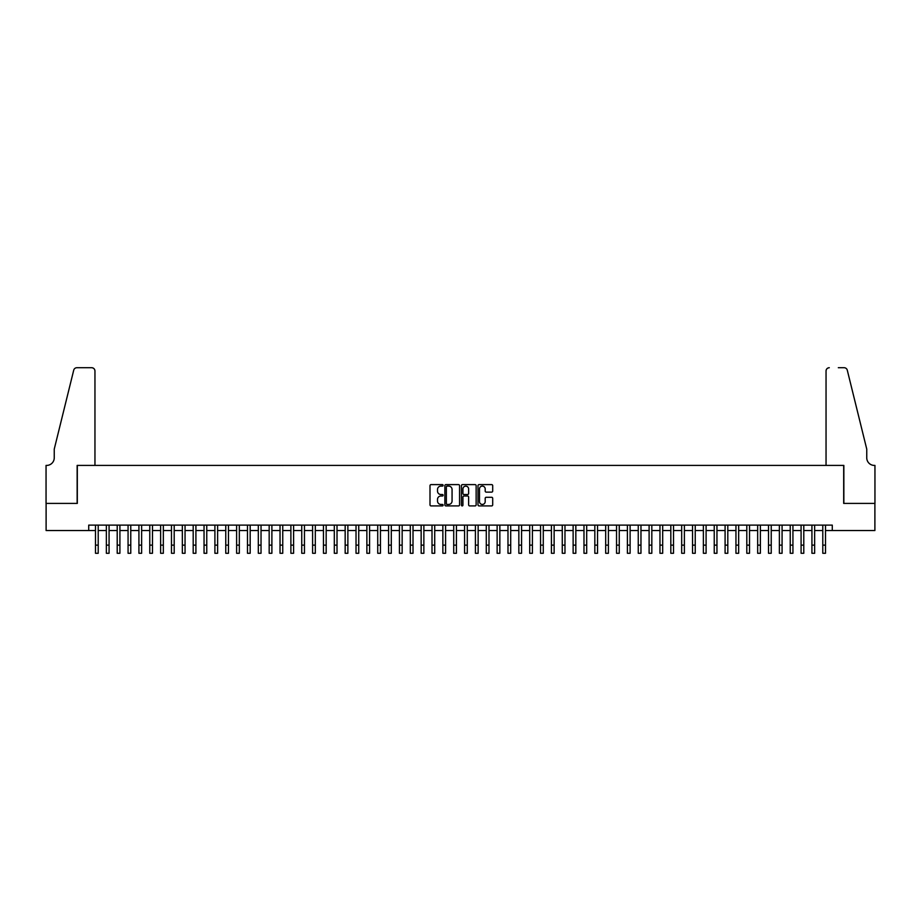 <?xml version="1.0" encoding="UTF-8"?>
<svg xmlns="http://www.w3.org/2000/svg" width="921" height="921" viewBox="0 0 921 921"><rect width="100%" height="100%" fill="white"/><g stroke="black" fill="none" stroke-linecap="round" stroke-linejoin="round"><path stroke-width="1.38" d="M443.128 485.355A0.748 0.748 0 0 0 442.391 484.607L431.063 484.607A1.071 1.071 0 0 0 430.003 485.678L430.003 504.858A1.071 1.071 0 0 0 431.063 505.917L442.391 505.917A0.748 0.748 0 0 0 443.128 505.169A0.748 0.748 0 0 0 442.391 504.432L440.917 504.432A3.408 3.408 0 0 1 437.51 501.012L437.51 499.424A3.408 3.408 0 0 1 440.917 496.005L442.391 496.005A0.748 0.748 0 0 0 443.128 495.268A0.748 0.748 0 0 0 442.391 494.519L440.917 494.519A3.408 3.408 0 0 1 437.51 491.112L437.51 489.512A3.408 3.408 0 0 1 440.917 486.104L442.391 486.104A0.748 0.748 0 0 0 443.128 485.355M491.641 492.125A1.071 1.071 0 0 0 492.7 491.054L492.7 485.678A1.071 1.071 0 0 0 491.641 484.607L479.07 484.607A1.071 1.071 0 0 0 477.999 485.678L477.999 504.858A1.071 1.071 0 0 0 479.07 505.917L491.641 505.917A1.071 1.071 0 0 0 492.7 504.858L492.7 498.353A1.071 1.071 0 0 0 491.641 497.282L486.253 497.282A1.071 1.071 0 0 0 485.194 498.353L485.194 501.577A2.855 2.855 0 0 1 482.339 504.432A2.855 2.855 0 0 1 479.496 501.577L479.496 488.947A2.855 2.855 0 0 1 482.339 486.104A2.855 2.855 0 0 1 485.194 488.947L485.194 491.054A1.071 1.071 0 0 0 486.253 492.125L491.641 492.125M88.715 530.542L46.108 530.542L46.108 503.407L77.318 503.407L77.318 465.416L843.682 465.416L843.682 503.407L874.892 503.407L874.892 530.542L832.285 530.542L832.285 525.12L88.715 525.12L88.715 530.542L95.496 530.542M459.567 485.678A1.071 1.071 0 0 0 458.497 484.607L445.925 484.607A1.071 1.071 0 0 0 444.866 485.678L444.866 504.858A1.071 1.071 0 0 0 445.925 505.917L458.497 505.917A1.071 1.071 0 0 0 459.567 504.858L459.567 485.678M462.503 484.607L475.075 484.607A1.071 1.071 0 0 1 476.134 485.678L476.134 504.858A1.071 1.071 0 0 1 475.075 505.917L469.687 505.917A1.071 1.071 0 0 1 468.628 504.858L468.628 497.075A1.071 1.071 0 0 0 467.557 496.005L463.988 496.005A1.071 1.071 0 0 0 462.929 497.075L462.929 505.169A0.748 0.748 0 0 1 462.181 505.917A0.748 0.748 0 0 1 461.433 505.169L461.433 485.678A1.071 1.071 0 0 1 462.503 484.607M98.213 530.542L106.352 530.542M109.069 530.542L117.209 530.542M119.914 530.542L128.065 530.542M130.77 530.542L138.921 530.542M141.627 530.542L149.766 530.542M152.483 530.542L160.622 530.542M163.339 530.542L171.479 530.542M174.196 530.542L182.335 530.542M185.052 530.542L193.191 530.542M195.908 530.542L204.048 530.542M206.765 530.542L214.904 530.542M217.621 530.542L225.76 530.542M228.466 530.542L236.616 530.542M239.322 530.542L247.473 530.542M250.178 530.542L258.317 530.542M261.034 530.542L269.174 530.542M271.891 530.542L280.03 530.542M282.747 530.542L290.886 530.542M293.603 530.542L301.743 530.542M304.46 530.542L312.599 530.542M315.316 530.542L323.455 530.542M326.172 530.542L334.311 530.542M337.017 530.542L345.168 530.542M347.873 530.542L356.024 530.542M358.73 530.542L366.869 530.542M369.586 530.542L377.725 530.542M380.442 530.542L388.581 530.542M391.298 530.542L399.438 530.542M402.155 530.542L410.294 530.542M413.011 530.542L421.15 530.542M423.867 530.542L432.007 530.542M434.724 530.542L442.863 530.542M445.58 530.542L453.719 530.542M456.425 530.542L464.575 530.542M467.281 530.542L475.42 530.542M478.137 530.542L486.276 530.542M488.993 530.542L497.133 530.542M499.85 530.542L507.989 530.542M510.706 530.542L518.845 530.542M521.562 530.542L529.702 530.542M532.419 530.542L540.558 530.542M543.275 530.542L551.414 530.542M554.131 530.542L562.27 530.542M564.976 530.542L573.127 530.542M575.832 530.542L583.983 530.542M586.689 530.542L594.828 530.542M597.545 530.542L605.684 530.542M608.401 530.542L616.54 530.542M619.257 530.542L627.397 530.542M630.114 530.542L638.253 530.542M640.97 530.542L649.109 530.542M651.826 530.542L659.966 530.542M662.683 530.542L670.822 530.542M673.527 530.542L681.678 530.542M684.384 530.542L692.534 530.542M695.24 530.542L703.379 530.542M706.096 530.542L714.236 530.542M716.952 530.542L725.092 530.542M727.809 530.542L735.948 530.542M738.665 530.542L746.804 530.542M749.521 530.542L757.661 530.542M760.378 530.542L768.517 530.542M771.234 530.542L779.373 530.542M782.079 530.542L790.23 530.542M792.935 530.542L801.086 530.542M803.791 530.542L811.931 530.542M814.648 530.542L822.787 530.542M825.504 530.542L832.285 530.542M447.099 486.104A0.748 0.748 0 0 0 446.351 486.841L446.351 503.683A0.748 0.748 0 0 0 447.099 504.432L448.642 504.432A3.408 3.408 0 0 0 452.061 501.012L452.061 489.512A3.408 3.408 0 0 0 448.642 486.104L447.099 486.104M468.628 489.005A2.855 2.855 0 0 0 465.773 486.15A2.855 2.855 0 0 0 462.929 489.005L462.929 493.449A1.071 1.071 0 0 0 463.988 494.519L467.557 494.519A1.071 1.071 0 0 0 468.628 493.449L468.628 489.005M95.496 545.14L98.213 545.14L98.213 553.279L95.496 553.279L95.496 525.12M98.213 545.14L98.213 525.12M94.955 465.416L94.955 370.967A3.258 3.258 0 0 0 91.697 367.721L76.88 367.721A3.258 3.258 0 0 0 73.715 370.196L54.247 449.126L54.247 457.818A7.598 7.598 0 0 1 46.649 465.416L46.05 465.416L46.05 503.407L77.145 503.407L77.145 465.416L94.955 465.416L94.955 370.967C94.748 369.01 93.654 367.928 91.697 367.721L82.683 367.721M73.715 370.196C74.543 368.412 74.543 368.412 73.715 370.196C74.543 368.412 74.543 368.412 73.715 370.196M54.247 457.818A7.598 7.598 0 0 1 46.649 465.416M826.045 465.416L826.045 370.967L826.045 465.416L843.855 465.416L843.855 503.407L874.95 503.407L874.95 465.416L874.351 465.416A7.598 7.598 0 0 1 866.753 457.818A7.598 7.598 0 0 0 874.351 465.416M860.79 424.926L847.285 370.196L866.753 449.126L866.753 457.818M838.317 367.721L844.12 367.721A3.258 3.258 0 0 1 847.285 370.196C846.457 368.412 846.457 368.412 847.285 370.196C846.457 368.412 846.457 368.412 847.285 370.196M829.303 367.721A3.258 3.258 0 0 0 826.045 370.967C826.252 369.01 827.346 367.928 829.303 367.721M106.352 545.14L109.069 545.14L109.069 553.279L106.352 553.279L106.352 525.12M109.069 545.14L109.069 525.12M117.209 545.14L119.914 545.14L119.914 553.279L117.209 553.279L117.209 525.12M119.914 545.14L119.914 525.12M128.065 545.14L130.77 545.14L130.77 553.279L128.065 553.279L128.065 525.12M130.77 545.14L130.77 525.12M138.921 545.14L141.627 545.14L141.627 553.279L138.921 553.279L138.921 525.12M141.627 545.14L141.627 525.12M149.766 545.14L152.483 545.14L152.483 553.279L149.766 553.279L149.766 525.12M152.483 545.14L152.483 525.12M160.622 545.14L163.339 545.14L163.339 553.279L160.622 553.279L160.622 525.12M163.339 545.14L163.339 525.12M171.479 545.14L174.196 545.14L174.196 553.279L171.479 553.279L171.479 525.12M174.196 545.14L174.196 525.12M182.335 545.14L185.052 545.14L185.052 553.279L182.335 553.279L182.335 525.12M185.052 545.14L185.052 525.12M193.191 545.14L195.908 545.14L195.908 553.279L193.191 553.279L193.191 525.12M195.908 545.14L195.908 525.12M204.048 545.14L206.765 545.14L206.765 553.279L204.048 553.279L204.048 525.12M206.765 545.14L206.765 525.12M214.904 545.14L217.621 545.14L217.621 553.279L214.904 553.279L214.904 525.12M217.621 545.14L217.621 525.12M225.76 545.14L228.466 545.14L228.466 553.279L225.76 553.279L225.76 525.12M228.466 545.14L228.466 525.12M236.616 545.14L239.322 545.14L239.322 553.279L236.616 553.279L236.616 525.12M239.322 545.14L239.322 525.12M247.473 545.14L250.178 545.14L250.178 553.279L247.473 553.279L247.473 525.12M250.178 545.14L250.178 525.12M258.317 545.14L261.034 545.14L261.034 553.279L258.317 553.279L258.317 525.12M261.034 545.14L261.034 525.12M269.174 545.14L271.891 545.14L271.891 553.279L269.174 553.279L269.174 525.12M271.891 545.14L271.891 525.12M280.03 545.14L282.747 545.14L282.747 553.279L280.03 553.279L280.03 525.12M282.747 545.14L282.747 525.12M290.886 545.14L293.603 545.14L293.603 553.279L290.886 553.279L290.886 525.12M293.603 545.14L293.603 525.12M301.743 545.14L304.46 545.14L304.46 553.279L301.743 553.279L301.743 525.12M304.46 545.14L304.46 525.12M312.599 545.14L315.316 545.14L315.316 553.279L312.599 553.279L312.599 525.12M315.316 545.14L315.316 525.12M323.455 545.14L326.172 545.14L326.172 553.279L323.455 553.279L323.455 525.12M326.172 545.14L326.172 525.12M334.311 545.14L337.017 545.14L337.017 553.279L334.311 553.279L334.311 525.12M337.017 545.14L337.017 525.12M345.168 545.14L347.873 545.14L347.873 553.279L345.168 553.279L345.168 525.12M347.873 545.14L347.873 525.12M356.024 545.14L358.73 545.14L358.73 553.279L356.024 553.279L356.024 525.12M358.73 545.14L358.73 525.12M366.869 545.14L369.586 545.14L369.586 553.279L366.869 553.279L366.869 525.12M369.586 545.14L369.586 525.12M377.725 545.14L380.442 545.14L380.442 553.279L377.725 553.279L377.725 525.12M380.442 545.14L380.442 525.12M388.581 545.14L391.298 545.14L391.298 553.279L388.581 553.279L388.581 525.12M391.298 545.14L391.298 525.12M399.438 545.14L402.155 545.14L402.155 553.279L399.438 553.279L399.438 525.12M402.155 545.14L402.155 525.12M410.294 545.14L413.011 545.14L413.011 553.279L410.294 553.279L410.294 525.12M413.011 545.14L413.011 525.12M421.15 545.14L423.867 545.14L423.867 553.279L421.15 553.279L421.15 525.12M423.867 545.14L423.867 525.12M432.007 545.14L434.724 545.14L434.724 553.279L432.007 553.279L432.007 525.12M434.724 545.14L434.724 525.12M442.863 545.14L445.58 545.14L445.58 553.279L442.863 553.279L442.863 525.12M445.58 545.14L445.58 525.12M453.719 545.14L456.425 545.14L456.425 553.279L453.719 553.279L453.719 525.12M456.425 545.14L456.425 525.12M464.575 545.14L467.281 545.14L467.281 553.279L464.575 553.279L464.575 525.12M467.281 545.14L467.281 525.12M475.42 545.14L478.137 545.14L478.137 553.279L475.42 553.279L475.42 525.12M478.137 545.14L478.137 525.12M486.276 545.14L488.993 545.14L488.993 553.279L486.276 553.279L486.276 525.12M488.993 545.14L488.993 525.12M497.133 545.14L499.85 545.14L499.85 553.279L497.133 553.279L497.133 525.12M499.85 545.14L499.85 525.12M507.989 545.14L510.706 545.14L510.706 553.279L507.989 553.279L507.989 525.12M510.706 545.14L510.706 525.12M518.845 545.14L521.562 545.14L521.562 553.279L518.845 553.279L518.845 525.12M521.562 545.14L521.562 525.12M529.702 545.14L532.419 545.14L532.419 553.279L529.702 553.279L529.702 525.12M532.419 545.14L532.419 525.12M540.558 545.14L543.275 545.14L543.275 553.279L540.558 553.279L540.558 525.12M543.275 545.14L543.275 525.12M551.414 545.14L554.131 545.14L554.131 553.279L551.414 553.279L551.414 525.12M554.131 545.14L554.131 525.12M562.27 545.14L564.976 545.14L564.976 553.279L562.27 553.279L562.27 525.12M564.976 545.14L564.976 525.12M573.127 545.14L575.832 545.14L575.832 553.279L573.127 553.279L573.127 525.12M575.832 545.14L575.832 525.12M583.983 545.14L586.689 545.14L586.689 553.279L583.983 553.279L583.983 525.12M586.689 545.14L586.689 525.12M594.828 545.14L597.545 545.14L597.545 553.279L594.828 553.279L594.828 525.12M597.545 545.14L597.545 525.12M605.684 545.14L608.401 545.14L608.401 553.279L605.684 553.279L605.684 525.12M608.401 545.14L608.401 525.12M616.54 545.14L619.257 545.14L619.257 553.279L616.54 553.279L616.54 525.12M619.257 545.14L619.257 525.12M627.397 545.14L630.114 545.14L630.114 553.279L627.397 553.279L627.397 525.12M630.114 545.14L630.114 525.12M638.253 545.14L640.97 545.14L640.97 553.279L638.253 553.279L638.253 525.12M640.97 545.14L640.97 525.12M649.109 545.14L651.826 545.14L651.826 553.279L649.109 553.279L649.109 525.12M651.826 545.14L651.826 525.12M659.966 545.14L662.683 545.14L662.683 553.279L659.966 553.279L659.966 525.12M662.683 545.14L662.683 525.12M670.822 545.14L673.527 545.14L673.527 553.279L670.822 553.279L670.822 525.12M673.527 545.14L673.527 525.12M681.678 545.14L684.384 545.14L684.384 553.279L681.678 553.279L681.678 525.12M684.384 545.14L684.384 525.12M692.534 545.14L695.24 545.14L695.24 553.279L692.534 553.279L692.534 525.12M695.24 545.14L695.24 525.12M703.379 545.14L706.096 545.14L706.096 553.279L703.379 553.279L703.379 525.12M706.096 545.14L706.096 525.12M714.236 545.14L716.952 545.14L716.952 553.279L714.236 553.279L714.236 525.12M716.952 545.14L716.952 525.12M725.092 545.14L727.809 545.14L727.809 553.279L725.092 553.279L725.092 525.12M727.809 545.14L727.809 525.12M735.948 545.14L738.665 545.14L738.665 553.279L735.948 553.279L735.948 525.12M738.665 545.14L738.665 525.12M746.804 545.14L749.521 545.14L749.521 553.279L746.804 553.279L746.804 525.12M749.521 545.14L749.521 525.12M757.661 545.14L760.378 545.14L760.378 553.279L757.661 553.279L757.661 525.12M760.378 545.14L760.378 525.12M768.517 545.14L771.234 545.14L771.234 553.279L768.517 553.279L768.517 525.12M771.234 545.14L771.234 525.12M779.373 545.14L782.079 545.14L782.079 553.279L779.373 553.279L779.373 525.12M782.079 545.14L782.079 525.12M790.23 545.14L792.935 545.14L792.935 553.279L790.23 553.279L790.23 525.12M792.935 545.14L792.935 525.12M801.086 545.14L803.791 545.14L803.791 553.279L801.086 553.279L801.086 525.12M803.791 545.14L803.791 525.12M811.931 545.14L814.648 545.14L814.648 553.279L811.931 553.279L811.931 525.12M814.648 545.14L814.648 525.12M822.787 545.14L825.504 545.14L825.504 553.279L822.787 553.279L822.787 525.12M825.504 545.14L825.504 525.12"/></g></svg>
